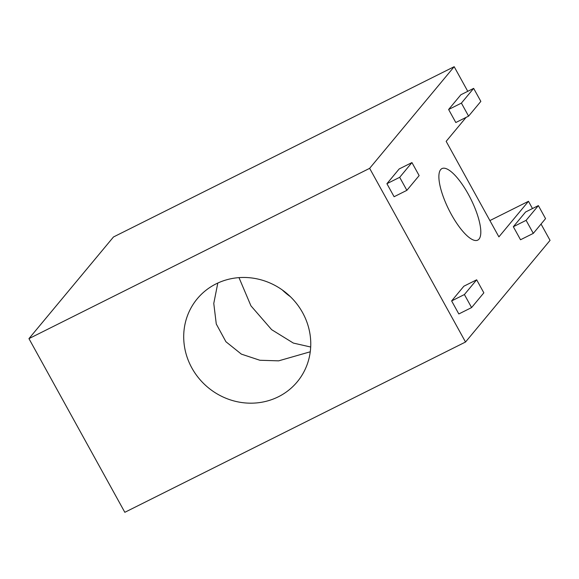 <?xml version="1.0" encoding="UTF-8"?>
<svg xmlns="http://www.w3.org/2000/svg" width="579" height="579" viewBox="0 0 579 579"><rect width="100%" height="100%" fill="white"/><g stroke="black" fill="none" stroke-linecap="round" stroke-linejoin="round"><path stroke-width="0.87" d="M278.398 396.767A65 61.345 39.7 0 1 199.017 378.471A65 61.345 39.7 0 1 197.258 298.764A65 61.345 39.7 0 1 216.076 283.876A65 61.345 39.7 0 1 295.456 302.173A65 61.345 39.7 0 1 297.208 381.879A65 61.345 39.7 0 1 278.398 396.767M217.805 283.044L213.774 303.432L216.278 324.001L225.919 341.733L241.363 354.124L259.877 360.261L278.651 360.847L310.257 351.786M440.67 169.625A40.002 12.217 -116.6 0 1 441.965 168.583A40.002 12.217 -116.6 0 1 469.555 196.527A40.002 12.217 -116.6 0 1 479.021 239.091A40.002 12.217 -116.6 0 1 477.733 240.133A40.002 12.217 -116.6 0 1 450.136 212.189A40.002 12.217 -116.6 0 1 440.67 169.625M310.684 347.016L293.358 343.079L271.652 329.675L250.946 305.842L238.989 277.631M290.383 296.68A65 61.345 39.7 0 1 282.277 289.941M513.334 226.729L520.528 239.757L533.302 233.373L545.556 218.63L538.369 205.603L525.594 211.994L513.334 226.729L526.108 220.346L533.302 233.373M411.944 162.576L399.17 168.959L386.91 183.695L394.104 196.722L406.878 190.339L419.138 175.596L411.944 162.576L399.691 177.312L386.91 183.695M467.767 91.316L454.175 66.694L369.641 168.337L465.523 342.023L550.05 240.372L541.047 224.059M532.477 208.549L528.475 201.297L498.895 236.876L446.163 141.348L466.088 117.385M473.651 88.37L460.877 94.761L448.616 109.496L455.811 122.524L468.585 116.14L480.845 101.397L473.651 88.37L461.398 103.113L448.616 109.496M451.627 300.928L458.821 313.956L471.596 307.572L483.849 292.829L476.662 279.809L463.888 286.192L451.627 300.928L464.401 294.545L471.596 307.572M369.641 168.337L28.95 338.628L113.477 236.977L454.175 66.694M465.523 342.023L124.825 512.306L28.95 338.628M489.899 220.577L528.475 201.297M399.691 177.312L406.878 190.339M461.398 103.113L468.585 116.14M538.369 205.603L526.108 220.346M476.662 279.809L464.401 294.545"/></g></svg>
